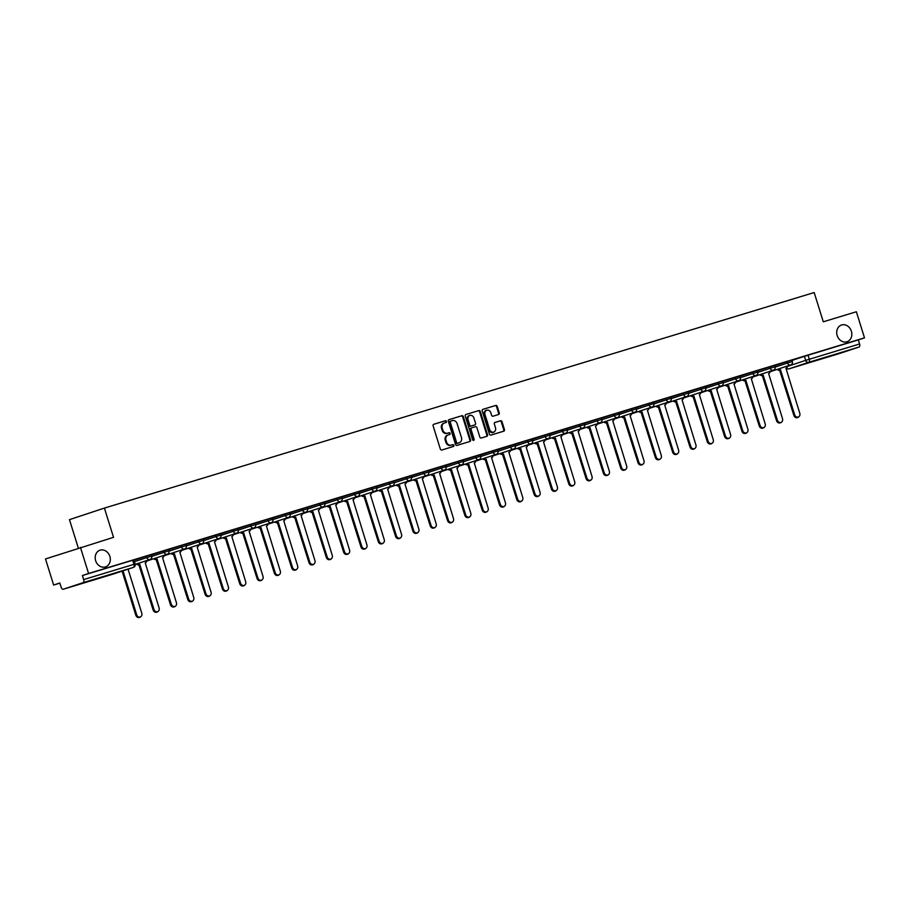 <?xml version="1.0" encoding="UTF-8"?>
<svg xmlns="http://www.w3.org/2000/svg" width="910" height="910" viewBox="0 0 910 910"><rect width="100%" height="100%" fill="white"/><g stroke="black" fill="none" stroke-linecap="round" stroke-linejoin="round"><path stroke-width="1.36" d="M446.423 421.41A0.944 0.796 71.7 0 0 445.388 420.738L433.808 424.253A1.354 1.137 71.7 0 0 433.114 425.869L440.338 449.051A1.354 1.137 71.7 0 0 441.828 450.006L453.408 446.491A0.944 0.796 71.7 0 0 452.839 444.683L451.349 445.138A4.311 3.64 71.7 0 1 446.571 442.078L445.968 440.144A4.311 3.64 71.7 0 1 448.107 434.991A4.311 3.64 71.7 0 1 448.175 434.969L449.676 434.514A0.944 0.796 71.7 0 0 449.108 432.716L447.618 433.171A4.311 3.64 71.7 0 1 442.84 430.111L442.249 428.178A4.311 3.64 71.7 0 1 444.376 423.025A4.311 3.64 71.7 0 1 444.444 423.002L445.945 422.547A0.944 0.796 71.7 0 0 446.423 421.41M445.388 422.706A0.944 0.796 71.7 0 0 444.683 420.966L433.638 424.322M452.85 446.662A0.944 0.796 71.7 0 0 452.145 444.922L451.349 445.138M449.119 434.684A0.944 0.796 71.7 0 0 448.414 432.944L447.618 433.171M837.166 335.528A8.793 7.428 71.7 0 0 847.039 341.716A8.793 7.428 71.7 0 0 851.373 331.217A8.793 7.428 71.7 0 0 841.511 325.018A8.793 7.428 71.7 0 0 837.166 335.528M95.652 560.708A8.793 7.428 71.7 0 0 105.514 566.896A8.793 7.428 71.7 0 0 109.86 556.385A8.793 7.428 71.7 0 0 99.998 550.197A8.793 7.428 71.7 0 0 95.652 560.708M498.578 414.516A1.354 1.137 71.7 0 0 499.26 412.901L497.235 406.406A1.354 1.137 71.7 0 0 495.745 405.439L482.891 409.352A1.354 1.137 71.7 0 0 482.209 410.967L489.421 434.138A1.354 1.137 71.7 0 0 490.911 435.094L503.765 431.192A1.354 1.137 71.7 0 0 504.459 429.577L502.013 421.717A1.354 1.137 71.7 0 0 500.523 420.761L495.017 422.433A1.354 1.137 71.7 0 0 494.335 424.06L495.54 427.95A3.606 3.049 71.7 0 1 489.716 429.725L484.962 414.459A3.606 3.049 71.7 0 1 490.797 412.696L491.582 415.233A1.354 1.137 71.7 0 0 493.072 416.188L498.578 414.516M83.072 582.673L63.291 589.225A2.753 1.467 -106.9 0 0 63.291 589.225A2.753 1.467 -106.9 0 1 61.084 587.064L59.81 582.991L53.633 585.039L45.5 558.945L113.522 537.332L104.411 508.087L814.177 292.542L823.288 321.799L856.367 311.755L864.5 337.849L88.577 573.482L82.389 575.529L83.652 579.59L135.169 563.972L133.895 559.9L132.678 560.253L133.941 564.325A2.753 1.467 -106.9 0 1 133.361 567.408L83.072 582.673A2.753 1.467 -106.9 0 0 83.652 579.59M80.444 547.376L88.577 573.482M463.349 416.689A1.354 1.137 71.7 0 0 461.859 415.733L449.005 419.635A1.354 1.137 71.7 0 0 448.323 421.262L455.535 444.433A1.354 1.137 71.7 0 0 457.025 445.388L469.878 441.486A1.354 1.137 71.7 0 0 470.572 439.871L463.349 416.689L462.655 416.928A1.354 1.137 71.7 0 0 461.165 415.961L448.835 419.715M465.954 414.494L478.808 410.592A1.354 1.137 71.7 0 1 480.298 411.548L487.521 434.718A1.354 1.137 71.7 0 1 486.85 436.334A1.354 1.137 71.7 0 0 486.85 436.334L481.322 438.006A1.354 1.137 71.7 0 1 479.832 437.05L476.908 427.654A1.354 1.137 71.7 0 0 475.418 426.699L471.767 427.802A1.354 1.137 71.7 0 0 471.073 429.429L474.121 439.212A0.944 0.796 71.7 0 1 472.597 439.678L465.26 416.109A1.354 1.137 71.7 0 1 465.931 414.505L465.954 414.494A1.354 1.137 71.7 0 0 465.931 414.505M792.041 360.405L804.417 356.31L805.68 360.371L859.586 343.969A2.753 1.467 73.1 0 1 859.006 347.051L839.225 353.592A2.753 1.467 73.1 0 1 839.202 353.603A2.753 1.467 73.1 0 1 839.191 353.603L788.913 368.868L839.225 353.592M53.633 585.039L59.867 583.151M78.328 548.082L69.467 519.644L104.411 508.087M864.5 337.849L858.312 339.896L859.586 343.969M141.505 557.705L133.929 559.98L141.494 557.682M151.253 554.747L159.876 552.097L151.242 554.725M176.142 547.183L168.555 549.458L176.13 547.16M185.879 544.226L194.501 541.587L185.879 544.203M210.767 536.673L203.192 538.947L210.767 536.673M220.516 533.715L228.08 531.383M228.091 531.417L220.504 533.681M245.404 526.151L237.828 528.426L245.404 526.151M262.728 520.895L255.141 523.17L262.717 520.873M272.465 517.938L281.088 515.288L272.454 517.915M297.354 510.373L289.778 512.649L297.354 510.351M307.102 507.416L315.724 504.777L307.091 507.393M331.991 499.863L324.404 502.138L331.979 499.829M341.739 496.905L350.35 494.255L341.728 496.871M366.628 489.341L359.04 491.616L366.616 489.318M376.365 486.384L383.929 484.063M383.94 484.086L376.365 486.361M401.253 478.831L393.677 481.094L401.253 478.796M411.001 475.862L418.566 473.541M418.577 473.564L410.99 475.839M435.89 468.309L428.314 470.584L435.89 468.309M453.203 463.053L445.627 465.328L453.203 463.019M462.951 460.096L471.573 457.446L462.94 460.062M487.84 452.532L480.264 454.807L487.828 452.509M497.588 449.574L506.21 446.924L497.577 449.551M522.476 442.01L514.889 444.285L522.465 441.987M532.213 439.052L540.836 436.413L532.213 439.029M557.113 431.499L549.526 433.774L557.102 431.476M566.85 428.542L575.473 425.891L566.839 428.508M591.739 420.977L584.163 423.252L591.739 420.955M601.487 418.02L610.11 415.381L601.476 417.997M626.376 410.467L618.8 412.742L626.364 410.433M636.124 407.509L644.746 404.859L636.113 407.475M661.013 399.945L653.426 402.22L661.013 399.945M678.325 394.69L670.75 396.965L678.314 394.667M688.074 391.732L696.696 389.082L688.062 391.698M712.962 384.168L705.375 386.443L712.951 384.145M722.699 381.21L731.321 378.56L722.699 381.188M747.599 373.657L740.012 375.932L747.588 373.623M757.336 370.7L765.958 368.049L757.325 370.666M782.225 363.135L774.649 365.411L782.225 363.113M774.729 365.661L787.093 361.566L787.548 363.01L792.383 361.52L791.939 360.076L787.093 361.566M757.404 370.916L769.78 366.821L770.224 368.266L775.07 366.775L774.626 365.331L769.78 366.821M740.092 376.171L752.456 372.076L752.911 373.521L757.757 372.031L757.302 370.586L752.456 372.076M722.767 381.438L735.143 377.343L735.598 378.787L740.433 377.286L739.989 375.853L735.143 377.343M705.455 386.693L717.831 382.598L718.274 384.043L723.12 382.553L722.677 381.108L717.831 382.598M688.142 391.948L700.507 387.853L700.962 389.298L705.807 387.808L705.352 386.363L700.507 387.853M670.818 397.215L683.194 393.12L683.649 394.553L688.483 393.063L688.04 391.63L683.194 393.12M653.505 402.47L665.881 398.375L666.325 399.82L671.17 398.33L670.715 396.885L665.881 398.375M636.192 407.725L648.557 403.63L649.012 405.075L653.858 403.585L653.403 402.14L648.557 403.63M618.868 412.992L631.244 408.897L631.688 410.33L636.534 408.84L636.09 407.396L631.244 408.897M601.556 418.247L613.932 414.152L614.375 415.597L619.221 414.107L618.766 412.662L613.932 414.152M584.243 423.503L596.607 419.408L597.062 420.852L601.908 419.362L601.453 417.917L596.607 419.408M566.919 428.758L579.295 424.663L579.738 426.108L584.584 424.617L584.14 423.173L579.295 424.663M549.606 434.024L561.982 429.929L562.425 431.374L567.271 429.873L566.816 428.439L561.982 429.929M532.293 439.28L544.658 435.185L545.113 436.629L549.947 435.139L549.503 433.695L544.658 435.185M514.969 444.535L527.345 440.44L527.789 441.885L532.634 440.394L532.191 438.95L527.345 440.44M497.656 449.802L510.021 445.707L510.476 447.14L515.322 445.65L514.867 444.216L510.021 445.707M480.332 455.057L492.708 450.962L493.163 452.406L497.998 450.916L497.554 449.472L492.708 450.962M463.019 460.312L475.395 456.217L475.839 457.662L480.685 456.172L480.241 454.727L475.395 456.217M445.707 465.567L458.071 461.484L458.526 462.917L463.372 461.427L462.917 459.982L458.071 461.484M428.382 470.834L440.759 466.739L441.213 468.184L446.048 466.693L445.604 465.249L440.759 466.739M411.07 476.089L423.446 471.994L423.889 473.439L428.735 471.949L428.28 470.504L423.446 471.994M393.757 481.344L406.122 477.25L406.577 478.694L411.422 477.204L410.967 475.759L406.122 477.25M376.433 486.611L388.809 482.516L389.252 483.961L394.098 482.459L393.655 481.026L388.809 482.516M359.12 491.866L371.496 487.771L371.94 489.216L376.786 487.726L376.33 486.281L371.496 487.771M341.807 497.122L354.172 493.027L354.627 494.471L359.473 492.981L359.018 491.536L354.172 493.027M324.483 502.388L336.859 498.293L337.303 499.726L342.149 498.236L341.705 496.792L336.859 498.293M307.171 507.643L319.546 503.548L319.99 504.993L324.836 503.503L324.381 502.058L319.546 503.548M289.858 512.899L302.222 508.804L302.677 510.248L307.512 508.758L307.068 507.314L302.222 508.804M272.534 518.154L284.91 514.059L285.353 515.504L290.199 514.014L289.755 512.569L284.91 514.059M255.221 523.421L267.586 519.326L268.04 520.77L272.886 519.28L272.431 517.836L267.586 519.326M237.897 528.676L250.273 524.581L250.728 526.025L255.562 524.535L255.118 523.091L250.273 524.581M220.584 533.931L232.96 529.836L233.404 531.281L238.249 529.791L237.806 528.346L232.96 529.836M203.271 539.198L215.636 535.103L216.091 536.547L220.937 535.046L220.482 533.613L215.636 535.103M185.947 544.453L198.323 540.358L198.778 541.803L203.612 540.312L203.169 538.868L198.323 540.358M168.634 549.708L181.01 545.613L181.454 547.058L186.3 545.568L185.845 544.123L181.01 545.613M151.322 554.975L163.686 550.88L164.141 552.313L168.987 550.823L168.532 549.378L163.686 550.88M133.998 560.23L146.374 556.135L146.817 557.58L151.663 556.09L151.219 554.645L146.374 556.135M791.973 360.178L800.595 357.528L791.962 360.155M858.312 339.896L804.417 356.31M82.389 575.529L132.678 560.253M444.308 423.048L443.75 423.23A4.311 3.64 71.7 0 0 443.671 423.252A4.311 3.64 71.7 0 0 441.543 428.405L442.249 428.178M446.912 433.399A4.311 3.64 71.7 0 1 442.146 430.339L441.543 428.405M448.027 435.014L447.481 435.196A4.311 3.64 71.7 0 0 447.401 435.23A4.311 3.64 71.7 0 0 445.274 440.383L445.968 440.144M450.643 445.377A4.311 3.64 71.7 0 1 445.877 442.317L445.274 440.383M469.355 441.646A1.354 1.137 71.7 0 0 469.878 440.099L462.655 416.928M450.768 421.08A0.944 0.796 71.7 0 0 450.279 422.206L456.615 442.556A0.944 0.796 71.7 0 0 457.662 443.227L459.243 442.738A4.311 3.64 71.7 0 0 459.311 442.715A4.311 3.64 71.7 0 0 461.45 437.562L457.116 423.662A4.311 3.64 71.7 0 0 452.35 420.602L450.768 421.08M450.052 421.319L450.063 421.307A0.944 0.796 71.7 0 0 449.585 422.445L450.279 422.206M458.685 442.931A4.311 3.64 71.7 0 1 458.617 442.954A4.311 3.64 71.7 0 1 458.549 442.977L456.968 443.454A0.944 0.796 71.7 0 1 455.921 442.783L449.585 422.445M465.772 414.562L478.808 410.592M486.304 436.504A1.354 1.137 71.7 0 0 486.816 434.957L479.604 411.775A1.354 1.137 71.7 0 0 478.103 410.82M471.039 428.041L471.061 428.041A1.354 1.137 71.7 0 0 470.379 429.656L473.427 439.439L474.121 439.212M473.28 440.349A0.944 0.796 71.7 0 0 473.427 439.439M473.871 417.906A3.606 3.049 71.7 0 0 468.036 419.669L469.719 425.05A1.354 1.137 71.7 0 0 471.209 426.005L474.849 424.902A1.354 1.137 71.7 0 0 475.543 423.275L473.871 417.906M469.48 415.506A3.606 3.049 71.7 0 0 467.342 419.908L468.036 419.669M474.201 425.118A1.354 1.137 71.7 0 1 474.178 425.118A1.354 1.137 71.7 0 0 474.178 425.118L470.504 426.233A1.354 1.137 71.7 0 1 469.014 425.277L467.342 419.908M486.406 410.296A3.606 3.049 71.7 0 0 484.268 414.698L484.962 414.459M493.402 432.352A3.606 3.049 71.7 0 1 489.011 429.952L484.268 414.698M503.241 431.351A1.354 1.137 71.7 0 0 503.765 429.804L501.319 421.956A1.354 1.137 71.7 0 0 499.817 421L494.847 422.513M498.054 414.676A1.354 1.137 71.7 0 0 498.566 413.14L496.541 406.634A1.354 1.137 71.7 0 0 495.051 405.678L482.721 409.42M122.998 570.843L136.727 614.933A3.162 2.673 71.7 0 0 141.835 613.374L128.06 569.159M140.276 617.151L139.367 617.458A3.162 2.673 -108.3 0 1 135.817 615.228L122.088 571.139M137.376 563.654A2.753 2.321 71.7 0 0 139.787 564.473L154.04 609.666A3.162 2.673 71.7 0 0 159.148 608.119L145.225 562.812A2.753 2.321 71.7 0 0 146.772 560.549M157.589 611.895L156.679 612.191A3.162 2.673 -108.3 0 1 153.13 609.973L138.877 564.769A2.753 2.321 -108.3 0 1 136.466 563.961M139.037 564.723L139.947 564.416M154.689 558.399A2.753 2.321 71.7 0 0 157.1 559.206L171.364 604.411A3.162 2.673 71.7 0 0 176.472 602.864L162.537 557.557A2.753 2.321 71.7 0 0 164.084 555.293M174.902 606.64L174.003 606.936A3.162 2.673 -108.3 0 1 170.454 604.718L156.19 559.514A2.753 2.321 -108.3 0 1 153.79 558.695M156.361 559.457L157.271 559.161M172.013 553.143A2.753 2.321 71.7 0 0 174.413 553.951L188.677 599.155A3.162 2.673 71.7 0 0 193.785 597.608L179.862 552.302A2.753 2.321 71.7 0 0 181.408 550.027M192.226 601.373L191.316 601.681A3.162 2.673 -108.3 0 1 187.767 599.451L173.503 554.258A2.753 2.321 -108.3 0 1 171.103 553.439M173.673 554.201L174.583 553.906M189.325 547.877A2.753 2.321 71.7 0 0 191.737 548.696L205.99 593.9A3.162 2.673 71.7 0 0 211.097 592.342L197.174 547.047A2.753 2.321 71.7 0 0 198.721 544.771M209.539 596.118L208.629 596.425A3.162 2.673 -108.3 0 1 205.091 594.196L190.827 548.992A2.753 2.321 -108.3 0 1 188.415 548.184M190.986 548.946L191.896 548.639M206.638 542.622A2.753 2.321 71.7 0 0 209.05 543.441L223.314 588.634A3.162 2.673 71.7 0 0 228.421 587.087L214.487 541.78A2.753 2.321 71.7 0 0 216.034 539.516M226.852 590.863L225.953 591.159A3.162 2.673 -108.3 0 1 222.404 588.941L208.14 543.736A2.753 2.321 -108.3 0 1 205.74 542.929M208.31 543.679L209.22 543.384M223.962 537.366A2.753 2.321 71.7 0 0 226.362 538.174L240.627 583.378A3.162 2.673 71.7 0 0 245.734 581.831L231.811 536.525A2.753 2.321 71.7 0 0 233.358 534.261M244.176 585.596L243.266 585.904A3.162 2.673 -108.3 0 1 239.717 583.674L225.464 538.481A2.753 2.321 -108.3 0 1 223.052 537.662M225.623 538.424L226.533 538.128M241.275 532.111A2.753 2.321 71.7 0 0 243.687 532.919L257.939 578.123A3.162 2.673 71.7 0 0 263.047 576.565L249.124 531.269A2.753 2.321 71.7 0 0 250.671 528.994M261.488 580.341L260.579 580.648A3.162 2.673 -108.3 0 1 257.041 578.419L242.777 533.214A2.753 2.321 -108.3 0 1 240.365 532.407M242.947 533.169L243.846 532.862M258.599 526.845A2.753 2.321 71.7 0 0 260.999 527.663L275.264 572.856A3.162 2.673 71.7 0 0 280.371 571.309L266.437 526.003A2.753 2.321 71.7 0 0 267.984 523.739M278.813 575.086L277.903 575.382A3.162 2.673 -108.3 0 1 274.354 573.163L260.089 527.959A2.753 2.321 -108.3 0 1 257.689 527.152M260.26 527.914L261.17 527.607M275.912 521.589A2.753 2.321 71.7 0 0 278.312 522.397L292.576 567.601A3.162 2.673 71.7 0 0 297.684 566.054L283.761 520.747A2.753 2.321 71.7 0 0 285.308 518.484M296.125 569.831L295.215 570.126A3.162 2.673 -108.3 0 1 291.666 567.897L277.413 522.704A2.753 2.321 -108.3 0 1 275.002 521.885M277.573 522.647L278.483 522.351M293.225 516.334A2.753 2.321 71.7 0 0 295.636 517.142L309.9 562.346A3.162 2.673 71.7 0 0 314.997 560.788L301.074 515.492A2.753 2.321 71.7 0 0 302.62 513.217M313.438 564.564L312.528 564.871A3.162 2.673 -108.3 0 1 308.99 562.642L294.726 517.437A2.753 2.321 -108.3 0 1 292.315 516.63M294.897 517.392L295.796 517.096M310.549 511.067A2.753 2.321 71.7 0 0 312.949 511.886L327.213 557.079A3.162 2.673 71.7 0 0 332.321 555.532L318.386 510.237A2.753 2.321 71.7 0 0 319.933 507.962M330.762 559.309L329.852 559.604A3.162 2.673 -108.3 0 1 326.303 557.386L312.039 512.182A2.753 2.321 -108.3 0 1 309.639 511.374M312.21 512.137L313.12 511.829M327.862 505.812A2.753 2.321 71.7 0 0 330.273 506.62L344.526 551.824A3.162 2.673 71.7 0 0 349.633 550.277L335.71 504.97A2.753 2.321 71.7 0 0 337.257 502.707M348.075 554.053L347.165 554.349A3.162 2.673 -108.3 0 1 343.616 552.131L329.363 506.927A2.753 2.321 -108.3 0 1 326.952 506.119M329.522 506.87L330.432 506.574M345.174 500.557A2.753 2.321 71.7 0 0 347.586 501.364L361.85 546.569A3.162 2.673 71.7 0 0 366.958 545.022L353.023 499.715A2.753 2.321 71.7 0 0 354.57 497.44M365.388 548.787L364.478 549.094A3.162 2.673 -108.3 0 1 360.94 546.865L346.676 501.672A2.753 2.321 -108.3 0 1 344.264 500.853M346.846 501.615L347.757 501.319M362.498 495.29A2.753 2.321 71.7 0 0 364.899 496.109L379.163 541.313A3.162 2.673 71.7 0 0 384.27 539.755L370.336 494.46A2.753 2.321 71.7 0 0 371.883 492.185M382.712 543.532L381.802 543.839A3.162 2.673 -108.3 0 1 378.253 541.609L363.989 496.405A2.753 2.321 -108.3 0 1 361.588 495.597M364.159 496.359L365.069 496.052M379.811 490.035A2.753 2.321 71.7 0 0 382.223 490.854L396.476 536.047A3.162 2.673 71.7 0 0 401.583 534.5L387.66 489.193A2.753 2.321 71.7 0 0 389.207 486.93M400.025 538.276L399.115 538.572A3.162 2.673 -108.3 0 1 395.566 536.354L381.313 491.15A2.753 2.321 -108.3 0 1 378.901 490.342M381.472 491.104L382.382 490.797M397.124 484.78A2.753 2.321 71.7 0 0 399.536 485.587L413.8 530.792A3.162 2.673 71.7 0 0 418.907 529.245L404.973 483.938A2.753 2.321 71.7 0 0 406.52 481.674M417.337 533.021L416.439 533.317A3.162 2.673 -108.3 0 1 412.89 531.087L398.625 485.894A2.753 2.321 -108.3 0 1 396.225 485.075M398.796 485.838L399.706 485.542M414.448 479.524A2.753 2.321 71.7 0 0 416.848 480.332L431.113 525.536A3.162 2.673 71.7 0 0 436.22 523.978L422.297 478.683A2.753 2.321 71.7 0 0 423.844 476.408M434.661 527.755L433.751 528.062A3.162 2.673 -108.3 0 1 430.202 525.832L415.938 480.628A2.753 2.321 -108.3 0 1 413.538 479.82M416.109 480.582L417.019 480.275M431.761 474.258A2.753 2.321 71.7 0 0 434.172 475.077L448.425 520.27A3.162 2.673 71.7 0 0 453.533 518.723L439.61 473.416A2.753 2.321 71.7 0 0 441.157 471.152M451.974 522.499L451.064 522.795A3.162 2.673 -108.3 0 1 447.527 520.577L433.262 475.373A2.753 2.321 -108.3 0 1 430.851 474.565M433.422 475.327L434.332 475.02M449.074 469.003A2.753 2.321 71.7 0 0 451.485 469.81L465.749 515.014A3.162 2.673 71.7 0 0 470.857 513.467L456.922 468.161A2.753 2.321 71.7 0 0 458.469 465.897M469.287 517.244L468.388 517.54A3.162 2.673 -108.3 0 1 464.839 515.322L450.575 470.117A2.753 2.321 -108.3 0 1 448.175 469.298M450.746 470.06L451.656 469.765M466.398 463.747A2.753 2.321 71.7 0 0 468.798 464.555L483.062 509.759A3.162 2.673 71.7 0 0 488.17 508.201L474.247 462.906A2.753 2.321 71.7 0 0 475.793 460.631M486.611 511.977L485.701 512.284A3.162 2.673 -108.3 0 1 482.152 510.055L467.899 464.851A2.753 2.321 -108.3 0 1 465.488 464.043M468.058 464.805L468.968 464.51M483.71 458.481A2.753 2.321 71.7 0 0 486.122 459.3L500.375 504.493A3.162 2.673 71.7 0 0 505.482 502.946L491.559 457.65A2.753 2.321 71.7 0 0 493.106 455.375M503.924 506.722L503.014 507.018A3.162 2.673 -108.3 0 1 499.476 504.8L485.212 459.596A2.753 2.321 -108.3 0 1 482.8 458.788M485.383 459.55L486.281 459.243M501.035 453.225A2.753 2.321 71.7 0 0 503.435 454.033L517.699 499.237A3.162 2.673 71.7 0 0 522.806 497.69L508.872 452.384A2.753 2.321 71.7 0 0 510.419 450.12M521.248 501.467L520.338 501.763A3.162 2.673 -108.3 0 1 516.789 499.545L502.525 454.34A2.753 2.321 -108.3 0 1 500.125 453.533M502.695 454.283L503.605 453.988M518.347 447.97A2.753 2.321 71.7 0 0 520.747 448.778L535.012 493.982A3.162 2.673 71.7 0 0 540.119 492.435L526.196 447.128A2.753 2.321 71.7 0 0 527.743 444.853M538.561 496.2L537.651 496.507A3.162 2.673 -108.3 0 1 534.102 494.278L519.849 449.085A2.753 2.321 -108.3 0 1 517.437 448.266M520.008 449.028L520.918 448.732M535.66 442.704A2.753 2.321 71.7 0 0 538.072 443.523L552.336 488.727A3.162 2.673 71.7 0 0 557.432 487.168L543.509 441.873A2.753 2.321 71.7 0 0 545.056 439.598M555.874 490.945L554.963 491.252A3.162 2.673 -108.3 0 1 551.426 489.023L537.162 443.818A2.753 2.321 -108.3 0 1 534.75 443.011M537.332 443.773L538.231 443.466M552.984 437.448A2.753 2.321 71.7 0 0 555.384 438.267L569.649 483.46A3.162 2.673 71.7 0 0 574.756 481.913L560.822 436.607A2.753 2.321 71.7 0 0 562.369 434.343M573.198 485.69L572.288 485.986A3.162 2.673 -108.3 0 1 568.739 483.767L554.474 438.563A2.753 2.321 -108.3 0 1 552.074 437.755M554.645 438.518L555.555 438.21M570.297 432.193A2.753 2.321 71.7 0 0 572.708 433.001L586.961 478.205A3.162 2.673 71.7 0 0 592.069 476.658L578.146 431.351A2.753 2.321 71.7 0 0 579.693 429.088M590.51 480.435L589.6 480.73A3.162 2.673 -108.3 0 1 586.051 478.501L571.798 433.308A2.753 2.321 -108.3 0 1 569.387 432.489M571.958 433.251L572.868 432.955M587.61 426.938A2.753 2.321 71.7 0 0 590.021 427.745L604.285 472.95A3.162 2.673 71.7 0 0 609.393 471.391L595.458 426.096A2.753 2.321 71.7 0 0 597.005 423.821M607.823 475.168L606.913 475.475A3.162 2.673 -108.3 0 1 603.375 473.245L589.111 428.041A2.753 2.321 -108.3 0 1 586.7 427.234M589.282 427.996L590.192 427.7M604.934 421.671A2.753 2.321 71.7 0 0 607.334 422.49L621.598 467.683A3.162 2.673 71.7 0 0 626.706 466.136L612.771 420.829A2.753 2.321 71.7 0 0 614.318 418.566M625.147 469.913L624.237 470.208A3.162 2.673 -108.3 0 1 620.688 467.99L606.424 422.786A2.753 2.321 -108.3 0 1 604.024 421.978M606.595 422.74L607.505 422.433M622.247 416.416A2.753 2.321 71.7 0 0 624.658 417.224L638.911 462.428A3.162 2.673 71.7 0 0 644.018 460.881L630.095 415.574A2.753 2.321 71.7 0 0 631.642 413.311M642.46 464.657L641.55 464.953A3.162 2.673 -108.3 0 1 638.001 462.735L623.748 417.531A2.753 2.321 -108.3 0 1 621.337 416.712M623.907 417.474L624.817 417.178M639.559 411.161A2.753 2.321 71.7 0 0 641.971 411.968L656.235 457.173A3.162 2.673 71.7 0 0 661.342 455.614L647.408 410.319A2.753 2.321 71.7 0 0 648.955 408.044M659.773 459.391L658.874 459.698A3.162 2.673 -108.3 0 1 655.325 457.468L641.061 412.275A2.753 2.321 -108.3 0 1 638.661 411.457M641.231 412.219L642.141 411.923M656.884 405.894A2.753 2.321 71.7 0 0 659.284 406.713L673.548 451.906A3.162 2.673 71.7 0 0 678.655 450.359L664.732 405.064A2.753 2.321 71.7 0 0 666.279 402.789M677.097 454.135L676.187 454.443A3.162 2.673 -108.3 0 1 672.638 452.213L658.374 407.009A2.753 2.321 -108.3 0 1 655.973 406.201M658.544 406.963L659.454 406.656M674.196 400.639A2.753 2.321 71.7 0 0 676.608 401.447L690.861 446.651A3.162 2.673 71.7 0 0 695.968 445.104L682.045 399.797A2.753 2.321 71.7 0 0 683.592 397.534M694.41 448.88L693.5 449.176A3.162 2.673 -108.3 0 1 689.962 446.958L675.698 401.754A2.753 2.321 -108.3 0 1 673.286 400.946M675.857 401.697L676.767 401.401M691.509 395.384A2.753 2.321 71.7 0 0 693.92 396.191L708.185 441.396A3.162 2.673 71.7 0 0 713.292 439.849L699.358 394.542A2.753 2.321 71.7 0 0 700.905 392.267M711.722 443.614L710.824 443.921A3.162 2.673 -108.3 0 1 707.275 441.691L693.01 396.498A2.753 2.321 -108.3 0 1 690.61 395.679M693.181 396.441L694.091 396.146M708.833 390.128A2.753 2.321 71.7 0 0 711.233 390.936L725.497 436.14A3.162 2.673 71.7 0 0 730.605 434.582L716.682 389.287A2.753 2.321 71.7 0 0 718.229 387.012M729.046 438.358L728.136 438.665A3.162 2.673 -108.3 0 1 724.587 436.436L710.335 391.232A2.753 2.321 -108.3 0 1 707.923 390.424M710.494 391.186L711.404 390.879M726.146 384.862A2.753 2.321 71.7 0 0 728.557 385.681L742.81 430.874A3.162 2.673 71.7 0 0 747.918 429.327L733.995 384.02A2.753 2.321 71.7 0 0 735.542 381.756M746.359 433.103L745.449 433.399A3.162 2.673 -108.3 0 1 741.912 431.181L727.647 385.976A2.753 2.321 -108.3 0 1 725.236 385.169M727.818 385.931L728.717 385.624M743.47 379.607A2.753 2.321 71.7 0 0 745.87 380.414L760.134 425.618A3.162 2.673 71.7 0 0 765.242 424.071L751.307 378.765A2.753 2.321 71.7 0 0 752.854 376.501M763.683 427.848L762.773 428.144A3.162 2.673 -108.3 0 1 759.224 425.914L744.96 380.721A2.753 2.321 -108.3 0 1 742.56 379.902M745.131 380.664L746.041 380.369M760.783 374.351A2.753 2.321 71.7 0 0 763.183 375.159L777.447 420.363A3.162 2.673 71.7 0 0 782.554 418.805L768.631 373.51A2.753 2.321 71.7 0 0 770.178 371.235M780.996 422.581L780.086 422.888A3.162 2.673 -108.3 0 1 776.537 420.659L762.284 375.455A2.753 2.321 -108.3 0 1 759.873 374.647M762.443 375.409L763.354 375.113M778.095 369.085A2.753 2.321 71.7 0 0 780.507 369.904L794.771 415.096A3.162 2.673 71.7 0 0 799.867 413.549L785.944 368.243A2.753 2.321 71.7 0 0 787.491 365.979M798.309 417.326L797.399 417.622A3.162 2.673 -108.3 0 1 793.861 415.404L779.597 370.199A2.753 2.321 -108.3 0 1 777.185 369.392M779.768 370.154L780.666 369.847M444.683 420.966L445.388 420.738M452.145 444.922L452.839 444.683M448.414 432.944L449.108 432.716M787.446 366.4L805.68 360.371A2.753 2.321 -108.3 0 0 808.717 362.316L788.936 368.868A2.753 2.321 -108.3 0 1 786.479 367.993M859.006 347.051L808.717 362.316A2.753 1.467 -106.9 0 0 809.297 359.234L808.034 355.173M113.545 573.96A2.753 1.467 73.1 0 0 113.568 573.96A2.753 2.753 0 0 0 113.625 573.937A2.753 2.321 71.7 0 1 113.579 573.948A2.753 1.467 73.1 0 1 113.568 573.96L63.279 589.225L133.361 567.408A2.753 2.321 71.7 0 0 133.406 567.396A2.753 2.753 0 0 0 135.169 563.972M775.149 367.105L787.548 363.01A2.753 2.321 -108.3 0 0 790.631 364.944A2.753 2.753 0 0 0 792.383 361.52M757.837 372.372L770.224 368.266A2.753 2.321 -108.3 0 0 773.307 370.199A2.753 2.753 0 0 0 775.07 366.775M740.524 377.627L752.911 373.521A2.753 2.321 -108.3 0 0 755.994 375.455A2.753 2.753 0 0 0 757.757 372.031M723.2 382.882L735.598 378.787A2.753 2.321 -108.3 0 0 738.681 380.721A2.753 2.753 0 0 0 740.433 377.286M705.887 388.138L718.274 384.043A2.753 2.321 -108.3 0 0 721.357 385.976A2.753 2.753 0 0 0 723.12 382.553M688.563 393.404L700.962 389.298A2.753 2.321 -108.3 0 0 704.044 391.232A2.753 2.753 0 0 0 705.807 387.808M671.25 398.66L683.649 394.553A2.753 2.321 -108.3 0 0 686.731 396.498A2.753 2.753 0 0 0 688.483 393.063M653.937 403.915L666.325 399.82A2.753 2.321 -108.3 0 0 669.407 401.754A2.753 2.753 0 0 0 671.17 398.33M636.613 409.182L649.012 405.075A2.753 2.321 -108.3 0 0 652.049 407.02A2.753 2.321 -108.3 0 1 652.049 407.02A2.753 2.753 0 0 0 653.858 403.585M619.301 414.437L631.688 410.33A2.753 2.321 -108.3 0 0 634.782 412.264A2.753 2.753 0 0 0 636.534 408.84M601.988 419.692L614.375 415.597A2.753 2.321 -108.3 0 0 617.412 417.542A2.753 2.321 -108.3 0 1 617.412 417.542A2.753 2.753 0 0 0 619.221 414.107M584.664 424.959L597.062 420.852A2.753 2.321 -108.3 0 0 600.145 422.786A2.753 2.753 0 0 0 601.908 419.362M567.351 430.214L579.738 426.108A2.753 2.321 -108.3 0 0 582.775 428.064A2.753 2.321 -108.3 0 1 582.775 428.064A2.753 2.753 0 0 0 584.584 424.617M550.038 435.469L562.425 431.374A2.753 2.321 -108.3 0 0 565.508 433.308A2.753 2.753 0 0 0 567.271 429.873M532.714 440.724L545.113 436.629A2.753 2.321 -108.3 0 0 548.195 438.563A2.753 2.753 0 0 0 549.947 435.139M515.401 445.991L527.789 441.885A2.753 2.321 -108.3 0 0 530.871 443.818A2.753 2.753 0 0 0 532.634 440.394M498.088 451.246L510.476 447.14A2.753 2.321 -108.3 0 0 513.558 449.085A2.753 2.753 0 0 0 515.322 445.65M480.764 456.501L493.163 452.406A2.753 2.321 -108.3 0 0 496.246 454.34A2.753 2.753 0 0 0 497.998 450.916M463.452 461.768L475.839 457.662A2.753 2.321 -108.3 0 0 478.922 459.596A2.753 2.753 0 0 0 480.685 456.172M446.127 467.023L458.526 462.917A2.753 2.321 -108.3 0 0 461.609 464.851A2.753 2.753 0 0 0 463.372 461.427M428.815 472.279L441.213 468.184A2.753 2.321 -108.3 0 0 444.296 470.117A2.753 2.753 0 0 0 446.048 466.693M411.502 477.545L423.889 473.439A2.753 2.321 -108.3 0 0 426.972 475.373A2.753 2.753 0 0 0 428.735 471.949M394.178 482.8L406.577 478.694A2.753 2.321 -108.3 0 0 409.659 480.628A2.753 2.753 0 0 0 411.422 477.204M376.865 488.056L389.252 483.961A2.753 2.321 -108.3 0 0 392.346 485.894A2.753 2.753 0 0 0 394.098 482.459M359.552 493.311L371.94 489.216A2.753 2.321 -108.3 0 0 375.022 491.15A2.753 2.753 0 0 0 376.786 487.726M342.228 498.578L354.627 494.471A2.753 2.321 -108.3 0 0 357.664 496.416A2.753 2.321 -108.3 0 1 357.664 496.416A2.753 2.753 0 0 0 359.473 492.981M324.915 503.833L337.303 499.726A2.753 2.321 -108.3 0 0 340.385 501.66A2.753 2.753 0 0 0 342.149 498.236M307.603 509.088L319.99 504.993A2.753 2.321 -108.3 0 0 323.027 506.938A2.753 2.321 -108.3 0 1 323.027 506.938A2.753 2.753 0 0 0 324.836 503.503M290.279 514.355L302.677 510.248A2.753 2.321 -108.3 0 0 305.76 512.182A2.753 2.753 0 0 0 307.512 508.758M272.966 519.61L285.353 515.504A2.753 2.321 -108.3 0 0 288.39 517.46A2.753 2.321 -108.3 0 1 288.39 517.46A2.753 2.753 0 0 0 290.199 514.014M255.653 524.865L268.04 520.77A2.753 2.321 -108.3 0 0 271.123 522.704A2.753 2.753 0 0 0 272.886 519.28M238.329 530.12L250.728 526.025A2.753 2.321 -108.3 0 0 253.81 527.959A2.753 2.753 0 0 0 255.562 524.535M221.016 535.387L233.404 531.281A2.753 2.321 -108.3 0 0 236.486 533.214A2.753 2.753 0 0 0 238.249 529.791M203.692 540.642L216.091 536.547A2.753 2.321 -108.3 0 0 219.173 538.481A2.753 2.753 0 0 0 220.937 535.046M186.379 545.898L198.778 541.803A2.753 2.321 -108.3 0 0 201.861 543.736A2.753 2.753 0 0 0 203.612 540.312M169.067 551.164L181.454 547.058A2.753 2.321 -108.3 0 0 184.537 548.992A2.753 2.753 0 0 0 186.3 545.568M151.743 556.419L164.141 552.313A2.753 2.321 -108.3 0 0 167.224 554.247A2.753 2.753 0 0 0 168.987 550.823M134.452 561.675L146.817 557.58A2.753 2.321 -108.3 0 0 149.911 559.514A2.753 2.753 0 0 0 151.663 556.09M147.488 560.788A2.753 2.321 -108.3 0 1 147.397 560.81A2.753 2.321 71.7 0 1 146.737 560.901M164.812 555.521A2.753 2.321 -108.3 0 1 164.71 555.555A2.753 2.321 71.7 0 1 164.062 555.635M182.125 550.266A2.753 2.321 -108.3 0 1 182.034 550.3A2.753 2.321 71.7 0 1 181.374 550.379M199.438 545.01A2.753 2.321 -108.3 0 1 199.347 545.033A2.753 2.321 71.7 0 1 198.687 545.124A2.753 2.753 0 0 0 199.392 545.022L219.173 538.481M216.762 539.744A2.753 2.321 -108.3 0 1 216.66 539.778A2.753 2.321 71.7 0 1 216.011 539.857M234.075 534.488A2.753 2.321 -108.3 0 1 233.984 534.523A2.753 2.321 71.7 0 1 233.324 534.602A2.753 2.753 0 0 0 234.029 534.5L253.81 527.959M251.387 529.233A2.753 2.321 -108.3 0 1 251.296 529.256A2.753 2.321 71.7 0 1 250.637 529.347M268.712 523.967A2.753 2.321 -108.3 0 1 268.621 524.001A2.753 2.321 71.7 0 1 267.961 524.092A2.753 2.753 0 0 0 268.666 523.989L288.436 517.437M286.024 518.711A2.753 2.321 -108.3 0 1 285.933 518.745A2.753 2.321 71.7 0 1 285.274 518.825M303.337 513.456A2.753 2.321 -108.3 0 1 303.246 513.49A2.753 2.321 71.7 0 1 302.586 513.57A2.753 2.753 0 0 0 303.292 513.467L323.073 506.927M320.661 508.201A2.753 2.321 -108.3 0 1 320.57 508.224A2.753 2.321 71.7 0 1 319.911 508.315M357.71 496.405L337.928 502.957A2.753 2.321 -108.3 0 1 337.883 502.968A2.753 2.321 71.7 0 1 337.223 503.048M355.287 497.679A2.753 2.321 -108.3 0 1 355.196 497.713A2.753 2.321 71.7 0 1 354.547 497.793M392.346 485.894L372.565 492.435A2.753 2.321 -108.3 0 1 372.52 492.447A2.753 2.321 71.7 0 1 371.86 492.537M389.924 487.157A2.753 2.321 -108.3 0 1 389.833 487.191A2.753 2.321 71.7 0 1 389.173 487.271M407.248 481.902A2.753 2.321 -108.3 0 1 407.191 481.913A2.753 2.321 -108.3 0 1 407.145 481.936A2.753 2.321 71.7 0 1 406.497 482.016M424.56 476.647A2.753 2.321 -108.3 0 1 424.47 476.669A2.753 2.321 71.7 0 1 423.81 476.76M441.873 471.391A2.753 2.321 -108.3 0 1 441.782 471.414A2.753 2.321 71.7 0 1 441.123 471.505M459.197 466.125A2.753 2.321 -108.3 0 1 459.095 466.159A2.753 2.321 71.7 0 1 458.447 466.238M476.51 460.87A2.753 2.321 -108.3 0 1 476.419 460.904A2.753 2.321 71.7 0 1 475.759 460.983M493.823 455.614A2.753 2.321 -108.3 0 1 493.732 455.637A2.753 2.321 71.7 0 1 493.072 455.728A2.753 2.753 0 0 0 493.777 455.626L513.558 449.085M511.147 450.348A2.753 2.321 -108.3 0 1 511.056 450.382A2.753 2.321 71.7 0 1 510.396 450.461M528.46 445.092A2.753 2.321 -108.3 0 1 528.369 445.126A2.753 2.321 71.7 0 1 527.709 445.206A2.753 2.753 0 0 0 528.414 445.104L548.195 438.563M545.773 439.837A2.753 2.321 -108.3 0 1 545.682 439.86A2.753 2.321 71.7 0 1 545.022 439.951M563.097 434.57A2.753 2.321 -108.3 0 1 563.006 434.605A2.753 2.321 71.7 0 1 562.346 434.684M580.409 429.315A2.753 2.321 -108.3 0 1 580.318 429.349A2.753 2.321 71.7 0 1 579.659 429.429M617.458 417.531L597.677 424.071A2.753 2.321 -108.3 0 1 597.631 424.094A2.753 2.321 71.7 0 1 596.983 424.174M615.046 418.805A2.753 2.321 -108.3 0 1 614.955 418.827A2.753 2.321 71.7 0 1 614.295 418.918A2.753 2.753 0 0 0 615.001 418.816L634.782 412.264M652.095 407.009L632.313 413.561A2.753 2.321 -108.3 0 1 632.268 413.572A2.753 2.321 71.7 0 1 631.608 413.652M649.683 408.283A2.753 2.321 -108.3 0 1 649.626 408.294A2.753 2.321 -108.3 0 1 649.581 408.317A2.753 2.321 71.7 0 1 648.932 408.397A2.753 2.753 0 0 0 649.626 408.294L669.407 401.754M686.731 396.498L666.95 403.039A2.753 2.321 -108.3 0 1 666.905 403.05A2.753 2.321 71.7 0 1 666.245 403.141M684.309 397.761A2.753 2.321 -108.3 0 1 684.218 397.795A2.753 2.321 71.7 0 1 683.558 397.875A2.753 2.753 0 0 0 684.263 397.784L704.044 391.232M721.357 385.976L701.587 392.517A2.753 2.321 -108.3 0 1 701.53 392.54A2.753 2.321 71.7 0 1 700.882 392.62M718.945 387.25A2.753 2.321 -108.3 0 1 718.855 387.273A2.753 2.321 71.7 0 1 718.195 387.364A2.753 2.753 0 0 0 718.9 387.262L738.681 380.721M736.258 381.984A2.753 2.321 -108.3 0 1 736.167 382.018A2.753 2.321 71.7 0 1 735.508 382.098M753.582 376.729A2.753 2.321 -108.3 0 1 753.491 376.763A2.753 2.321 71.7 0 1 752.832 376.842M770.895 371.473A2.753 2.321 -108.3 0 1 770.804 371.507A2.753 2.321 71.7 0 1 770.144 371.587M788.936 368.868A2.753 1.467 73.1 0 1 788.913 368.868A2.753 2.753 0 0 1 786.16 368.175M133.406 567.396L113.625 573.937A2.753 2.321 71.7 0 0 113.67 573.926M442.146 430.339L442.84 430.111M445.877 442.317L446.571 442.078M469.878 440.099L470.572 439.871M461.165 415.961L461.859 415.733M455.921 442.783L456.615 442.556M456.968 443.454L457.662 443.227M458.549 442.977L459.243 442.738M479.604 411.775L480.298 411.548M486.816 434.957L487.521 434.718M470.379 429.656L471.073 429.429M469.014 425.277L469.719 425.05M470.504 426.233L471.209 426.005M489.011 429.952L489.716 429.725M499.817 421L500.523 420.761M501.319 421.956L502.013 421.717M503.765 429.804L504.459 429.577M495.051 405.678L495.745 405.439M496.541 406.634L497.235 406.406M498.566 413.14L499.26 412.901M135.817 615.228L136.727 614.933M138.877 564.769L139.787 564.473M153.13 609.973L154.04 609.666M156.19 559.514L157.1 559.206M170.454 604.718L171.364 604.411M173.503 554.258L174.413 553.951M187.767 599.451L188.677 599.155M190.827 548.992L191.737 548.696M205.091 594.196L205.99 593.9M208.14 543.736L209.05 543.441M222.404 588.941L223.314 588.634M225.464 538.481L226.362 538.174M239.717 583.674L240.627 583.378M242.777 533.214L243.687 532.919M257.041 578.419L257.939 578.123M260.089 527.959L260.999 527.663M274.354 573.163L275.264 572.856M277.413 522.704L278.312 522.397M291.666 567.897L292.576 567.601M294.726 517.437L295.636 517.142M308.99 562.642L309.9 562.346M312.039 512.182L312.949 511.886M326.303 557.386L327.213 557.079M329.363 506.927L330.273 506.62M343.616 552.131L344.526 551.824M346.676 501.672L347.586 501.364M360.94 546.865L361.85 546.569M363.989 496.405L364.899 496.109M378.253 541.609L379.163 541.313M381.313 491.15L382.223 490.854M395.566 536.354L396.476 536.047M398.625 485.894L399.536 485.587M412.89 531.087L413.8 530.792M415.938 480.628L416.848 480.332M430.202 525.832L431.113 525.536M433.262 475.373L434.172 475.077M447.527 520.577L448.425 520.27M450.575 470.117L451.485 469.81M464.839 515.322L465.749 515.014M467.899 464.851L468.798 464.555M482.152 510.055L483.062 509.759M485.212 459.596L486.122 459.3M499.476 504.8L500.375 504.493M502.525 454.34L503.435 454.033M516.789 499.545L517.699 499.237M519.849 449.085L520.747 448.778M534.102 494.278L535.012 493.982M537.162 443.818L538.072 443.523M551.426 489.023L552.336 488.727M554.474 438.563L555.384 438.267M568.739 483.767L569.649 483.46M571.798 433.308L572.708 433.001M586.051 478.501L586.961 478.205M589.111 428.041L590.021 427.745M603.375 473.245L604.285 472.95M606.424 422.786L607.334 422.49M620.688 467.99L621.598 467.683M623.748 417.531L624.658 417.224M638.001 462.735L638.911 462.428M641.061 412.275L641.971 411.968M655.325 457.468L656.235 457.173M658.374 407.009L659.284 406.713M672.638 452.213L673.548 451.906M675.698 401.754L676.608 401.447M689.962 446.958L690.861 446.651M693.01 396.498L693.92 396.191M707.275 441.691L708.185 441.396M710.335 391.232L711.233 390.936M724.587 436.436L725.497 436.14M727.647 385.976L728.557 385.681M741.912 431.181L742.81 430.874M744.96 380.721L745.87 380.414M759.224 425.914L760.134 425.618M762.284 375.455L763.183 375.159M776.537 420.659L777.447 420.363M779.597 370.199L780.507 369.904M793.861 415.404L794.771 415.096M149.911 559.514L135.26 564.359M167.224 554.247L147.443 560.799A2.753 2.753 0 0 1 146.737 560.935M184.537 548.992L164.755 555.544A2.753 2.753 0 0 1 164.05 555.68M201.861 543.736L182.08 550.277A2.753 2.753 0 0 1 181.363 550.413M236.486 533.214L216.716 539.766A2.753 2.753 0 0 1 216 539.903M271.123 522.704L251.342 529.245A2.753 2.753 0 0 1 250.637 529.381M305.76 512.182L285.979 518.734A2.753 2.753 0 0 1 285.274 518.859M340.385 501.66L320.616 508.212A2.753 2.753 0 0 1 319.899 508.349M337.223 503.093A2.753 2.753 0 0 0 337.928 502.957M375.022 491.15L355.241 497.69A2.753 2.753 0 0 1 354.536 497.827M371.849 492.572A2.753 2.753 0 0 0 372.565 492.435M409.659 480.628L389.878 487.18A2.753 2.753 0 0 1 389.173 487.316M426.972 475.373L407.191 481.913A2.753 2.753 0 0 1 406.486 482.05M444.296 470.117L424.515 476.658A2.753 2.753 0 0 1 423.798 476.795M461.609 464.851L441.828 471.403A2.753 2.753 0 0 1 441.123 471.539M478.922 459.596L459.152 466.147A2.753 2.753 0 0 1 458.435 466.273M496.246 454.34L476.465 460.881A2.753 2.753 0 0 1 475.759 461.017M530.871 443.818L511.101 450.37A2.753 2.753 0 0 1 510.385 450.507M565.508 433.308L545.727 439.849A2.753 2.753 0 0 1 545.022 439.985M582.821 428.041L563.051 434.593A2.753 2.753 0 0 1 562.335 434.73M600.145 422.786L580.364 429.338A2.753 2.753 0 0 1 579.659 429.463M596.971 424.208A2.753 2.753 0 0 0 597.677 424.071M631.608 413.686A2.753 2.753 0 0 0 632.313 413.561M666.234 403.175A2.753 2.753 0 0 0 666.95 403.039M700.871 392.654A2.753 2.753 0 0 0 701.587 392.517M755.994 375.455L736.213 382.007A2.753 2.753 0 0 1 735.508 382.143M773.307 370.199L753.537 376.751A2.753 2.753 0 0 1 752.82 376.876M790.631 364.944L770.85 371.485A2.753 2.753 0 0 1 770.144 371.621M443.671 423.252L444.376 423.025M447.401 435.23L448.107 434.991M458.617 442.954L459.311 442.715M469.116 415.597L469.822 415.358M486.042 410.387L486.748 410.148M493.061 432.489L493.766 432.261"/></g></svg>
